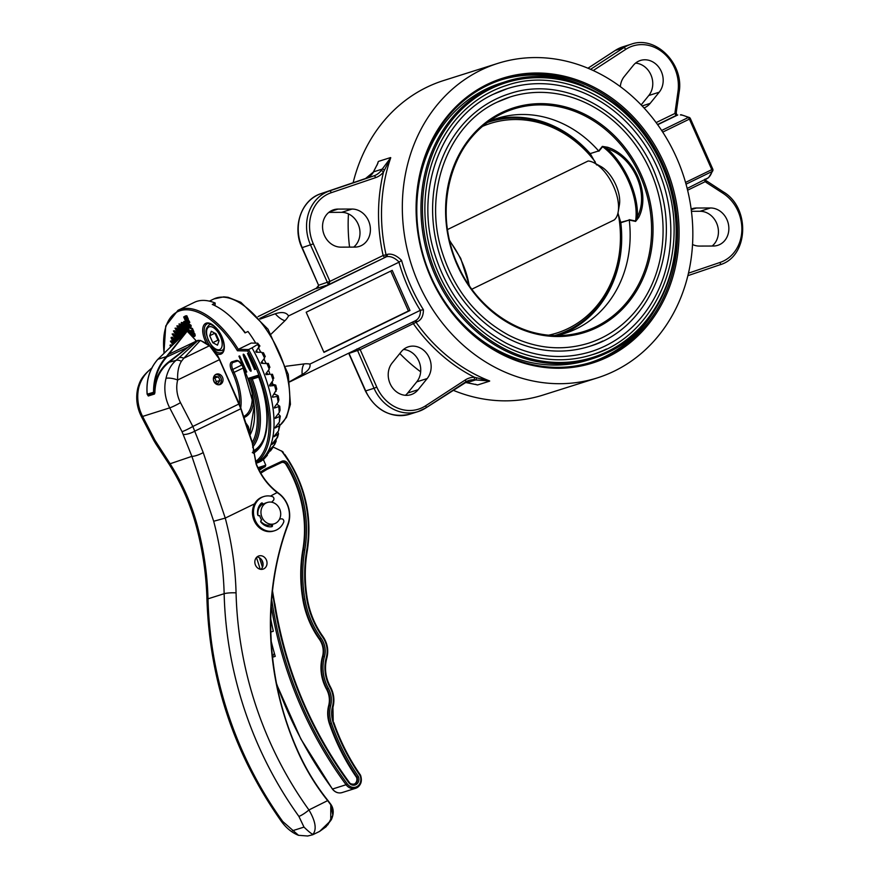 <?xml version="1.0" encoding="UTF-8"?>
<svg xmlns="http://www.w3.org/2000/svg" width="880" height="880" viewBox="0 0 880 880"><rect width="100%" height="100%" fill="white"/><g stroke="black" fill="none" stroke-linecap="round" stroke-linejoin="round"><path stroke-width="1.32" d="M262.625 460.196A94.314 46.563 64.8 0 0 263.406 459.646L267.355 455.279L262.625 460.196L262.053 459.096M267.355 455.279L267.278 454.179M261.14 459.888L261.613 460.845A94.314 46.563 64.8 0 1 257.18 462.924L257.037 462.605M258.214 461.956L257.18 462.924M270.732 618.926A362.857 314.875 -107.6 0 0 273.317 631.257L270.798 632.049M271.183 641.223A362.857 314.875 72.4 0 0 275.242 656.381L272.514 657.239M260.183 569.25A243.551 211.354 72.4 0 0 256.432 557.524M258.049 467.918L263.549 466.18L265.353 466.587A46.178 40.073 72.4 0 0 259.27 470.426M263.406 459.646L265.793 465.212L264.935 465.608L265.353 466.587M273.064 446.985L282.821 451.715L284.416 454.938L281.523 450.901M281.787 462.429A4.4 3.817 -107.6 0 1 285.978 464.431A109.956 95.414 -107.6 0 1 302.819 549.945A134.145 116.413 72.4 0 0 302.874 599.621A83.567 72.512 72.4 0 0 319.33 639.232A18.249 15.84 -107.6 0 1 322.498 656.557A38.929 33.781 72.4 0 0 326.524 689.172A20.009 17.369 -107.6 0 1 328.68 705.606A28.589 24.805 72.4 0 0 329.505 723.998A195.723 169.84 72.4 0 0 356.554 777.414L357.082 777.249A195.723 169.84 -107.6 0 1 330.033 723.833A28.589 24.805 -107.6 0 1 329.208 705.441A20.009 17.369 72.4 0 0 327.041 689.007A38.929 33.781 -107.6 0 1 323.015 656.392A18.249 15.84 72.4 0 0 319.858 639.067A83.567 72.512 -107.6 0 1 303.402 599.456A134.145 116.413 -107.6 0 1 303.336 549.78A109.956 95.414 72.4 0 0 286.495 464.266A4.4 3.817 72.4 0 0 282.04 462.33A4.4 3.817 72.4 0 0 281.688 462.462M356.554 777.414A5.5 4.774 -107.6 0 1 353.991 784.19M260.315 472.362A43.978 38.17 -107.6 0 1 266.904 468.27L281.721 461.318A5.5 4.774 -107.6 0 1 287.804 463.529A111.056 96.371 -107.6 0 1 304.81 549.912A133.045 115.456 72.4 0 0 304.865 599.17A82.467 71.566 72.4 0 0 321.112 638.253A19.349 16.797 -107.6 0 1 324.467 656.623A37.829 32.824 72.4 0 0 328.372 688.325A21.109 18.315 -107.6 0 1 330.66 705.661A27.489 23.859 72.4 0 0 331.452 723.349A194.623 168.894 72.4 0 0 358.435 776.589L357.082 777.249A5.5 4.774 72.4 0 1 354.255 784.124C351.395 784.278 349.69 783.618 349.129 782.133L348.975 782.133M271.667 599.698A244.651 212.3 -107.6 0 1 272.36 603.9A361.757 313.918 72.4 0 0 347.314 783.926A8.8 7.634 72.4 0 0 357.412 786.324A8.8 7.634 72.4 0 0 360.085 775.577L360.382 775.214M258.698 469.271A47.278 41.03 -107.6 0 1 263.549 466.18L264.935 465.608M272.426 656.425A11 9.537 72.4 0 0 274.307 653.081M257.95 467.687L265.793 465.212M256.036 463.1L256.509 462.869A94.567 46.618 -116 0 0 262.383 458.788A94.567 46.618 -116 0 0 252.032 347.864L257.576 344.476L257.675 343.189L251.218 343.057L238.315 349.338L248.589 349.536L247.665 350.966L237.435 350.757L238.315 349.338A76.967 37.939 64 0 0 177.991 310.31L165.737 325.963L163.922 353.287M257.4 352.242A3.817 1.881 64 0 1 256.707 350.383M262.999 363.286A3.817 1.881 64 0 1 261.91 361.603M269.159 367.026L269.236 369.171L265.804 373.846A93.973 46.321 64 0 1 266.09 374.627L268.939 374.341A3.817 1.881 64 0 1 266.629 372.724M272.932 377.663L273.097 380.325L269.566 385.209A93.973 46.321 64 0 1 269.797 385.979L274.604 385.484L275.033 384.868L271.942 384.285A3.817 1.881 64 0 1 270.721 383.614M275.77 385.143L276.782 389.147L272.437 396.429A93.973 46.321 64 0 1 272.602 397.188L277.167 396.418L277.387 395.274L274.164 394.053M278.223 395.857L278.905 399.806L278.157 402.138L274.351 407.319A93.973 46.321 64 0 1 274.45 408.045L279.741 406.23L276.705 404.118M279.741 406.23L280.071 410.08L279.268 412.423L275.286 417.692A93.973 46.321 64 0 1 275.308 418.374L280.313 416.097L278.146 413.908M280.313 416.097L279.389 422.059L275.209 427.361A93.973 46.321 64 0 1 275.165 427.999L279.917 425.326L278.52 423.181M279.917 425.326L278.531 430.892L274.142 436.172A93.973 46.321 64 0 1 274.032 436.744L278.531 433.763L277.629 437.14L272.096 443.971A93.973 46.321 64 0 1 271.92 444.466L276.144 441.309L274.703 444.466L269.104 450.626A93.973 46.321 64 0 1 268.862 451.044L272.756 447.821L265.21 456.027A93.973 46.321 64 0 1 264.913 456.346L268.807 452.529M264.627 356.499L264.561 358.105L261.195 362.538A93.973 46.321 64 0 1 261.536 363.308L267.795 363.649M259.402 346.258L255.827 351.483A93.973 46.321 64 0 1 256.223 352.22L261.756 352.297L263.032 353.188M245.344 332.761A71.467 35.233 -116 0 0 236.027 322.069M590.546 362.494A148.225 128.623 72.4 0 0 654.841 309.892M583.979 85.921A148.225 128.623 72.4 0 0 501.127 79.882M606.991 356.048A148.225 128.623 72.4 0 0 666.6 173.085A148.225 128.623 72.4 0 0 502.348 79.486A148.225 128.623 72.4 0 0 487.135 85.558A148.225 128.623 72.4 0 0 427.526 268.521A148.225 128.623 72.4 0 0 591.778 362.12A148.225 128.623 72.4 0 0 606.991 356.048M409.981 310.497L392.205 270.369L306.185 312.235L323.961 352.363L409.981 310.497L408.419 310.992L390.731 271.084M390.753 157.696L383.526 171.93A2.2 0.935 -142.2 0 0 380.985 170.753L390.753 157.696A164.934 143.121 72.4 0 0 386.067 254.782L387.662 254.276C392.073 253.528 396.704 255.563 401.555 260.403A164.934 143.121 72.4 0 0 423.412 309.727C423.412 315.788 421.443 319.748 417.494 321.607L415.096 320.87C418.66 319.165 420.464 315.623 420.497 310.244L309.903 364.089A23.936 20.768 72.4 0 0 304.095 363.913L286.055 366.256M420.288 310.365A167.134 145.035 -107.6 0 1 398.948 262.207L288.563 315.931C286.363 312.334 281.93 311.619 275.264 313.764L260.227 319.077M271.194 334.026L284.944 320.705A23.936 20.768 72.4 0 0 288.563 315.931M415.096 320.87L289.784 381.865M289.751 381.612L302.181 374.517C308.22 370.975 310.794 367.499 309.903 364.089M398.948 262.207L399.168 262.108C394.823 257.818 390.643 256.003 386.639 256.663L259.688 318.461M317.625 287.595L258.027 316.602L317.636 287.584M387.662 254.276L386.639 256.663L328.427 284.724L310.552 245.036A40.689 35.299 -107.6 0 1 329.505 190.949L373.901 175.868A19.239 16.698 72.4 0 0 380.985 170.753M657.69 124.729L677.534 115.071L675.972 115.566L674.993 113.421A11 9.537 -107.6 0 1 675.114 111.782L677.985 91.608A38.489 33.396 72.4 0 0 662.794 52.415A38.489 33.396 72.4 0 0 625.746 49.357L593.252 70.532M614.273 371.129A164.934 143.121 -107.6 0 1 597.333 377.894A164.934 143.121 -107.6 0 1 411.125 263.813A164.934 143.121 -107.6 0 1 497.827 63.382A164.934 143.121 -107.6 0 1 680.603 167.541A164.934 143.121 -107.6 0 1 614.273 371.129M597.333 377.894L543.147 395.032A164.934 143.121 -107.6 0 1 453.024 390.203M420.662 371.8A164.934 143.121 -107.6 0 1 399.817 353.507M349.558 247.115A164.934 143.121 -107.6 0 1 348.458 213.895M353.133 182.732A164.934 143.121 -107.6 0 1 443.641 80.531L497.827 63.382M358.281 348.535L360.173 349.602L376.794 387.112A38.489 33.396 72.4 0 0 425.656 405.768L465.3 379.94A21.439 18.601 -107.6 0 1 474.54 377.3L489.698 380.985L473.616 379.797A19.239 16.698 72.4 0 0 468.897 380.479A19.239 16.698 72.4 0 0 465.553 382.019M465.278 382.437A2.2 1.045 91.2 0 1 465.113 382.459A2.2 1.045 91.2 0 1 464.959 382.437A19.239 16.698 -107.6 0 1 465.278 382.437L477.708 384.923L489.588 381.161M477.708 384.923L466.862 382.624A2.2 1.111 99 0 1 466.642 382.536M377.96 163.042L372.647 173.393A2.2 0.935 -142.2 0 0 372.416 173.547L372.416 173.547A2.2 0.935 -142.2 0 0 372.328 173.8M390.511 157.586L378.631 161.348M607.959 356.884A149.325 129.58 -107.6 0 1 416.229 201.751A149.325 129.58 -107.6 0 1 618.563 103.268A149.325 129.58 -107.6 0 1 607.959 356.884M680.394 114.917L681.219 114.763A2.2 1.837 -85.8 0 0 680.394 114.917A37.455 18.458 -116 0 1 688.16 117.568A2.2 1.54 -59.9 0 1 689.469 117.546L681.219 114.763M706.222 179.168L708.631 177.562A2.2 1.892 48.8 0 1 708.268 177.804L687.159 188.452M323.862 352.143L408.419 310.992M691.427 211.299L700.073 211.277A19.239 16.698 -107.6 0 1 717.222 224.675A19.239 16.698 -107.6 0 1 712.14 246.026M691.141 209.044A19.239 16.698 -107.6 0 1 692.12 208.692A19.239 16.698 -107.6 0 1 696.498 208.021L710.49 207.977A19.239 16.698 -107.6 0 1 728.464 224.433A19.239 16.698 -107.6 0 1 717.728 245.344A19.239 16.698 -107.6 0 1 713.35 246.026L699.358 246.07A19.239 16.698 -107.6 0 1 692.516 244.519M403.513 349.459A19.239 16.698 -107.6 0 1 419.1 361.713A19.239 16.698 -107.6 0 1 416.746 381.854L407.682 393.03A19.239 16.698 -107.6 0 1 405.427 395.307M418.099 389.73A19.239 16.698 -107.6 0 1 410.96 394.669A19.239 16.698 -107.6 0 1 391.259 385.902A19.239 16.698 -107.6 0 1 392.205 362.901L401.258 351.725A19.239 16.698 -107.6 0 1 408.408 346.797A19.239 16.698 -107.6 0 1 428.109 355.553A19.239 16.698 -107.6 0 1 427.163 378.554L418.099 389.73L407.682 393.03M328.845 212.388L341.627 212.344A19.239 16.698 -107.6 0 1 358.776 225.753A19.239 16.698 -107.6 0 1 353.694 247.104M338.052 209.088L352.044 209.055A19.239 16.698 -107.6 0 1 370.018 225.511A19.239 16.698 -107.6 0 1 359.282 246.422A19.239 16.698 -107.6 0 1 354.904 247.104L340.912 247.148A19.239 16.698 -107.6 0 1 322.938 230.681A19.239 16.698 -107.6 0 1 333.674 209.77A19.239 16.698 -107.6 0 1 338.052 209.088L329.703 211.739M635.547 63.118A19.239 16.698 -107.6 0 1 651.134 75.372A19.239 16.698 -107.6 0 1 648.78 95.513L641.168 104.907M620.323 86.625A19.239 16.698 -107.6 0 1 624.239 76.56L633.303 65.384A19.239 16.698 -107.6 0 1 640.442 60.456A19.239 16.698 -107.6 0 1 660.143 69.212A19.239 16.698 -107.6 0 1 659.197 92.213L650.144 103.389A19.239 16.698 -107.6 0 1 644.039 107.954M275.264 313.764A24.387 12.023 -116 0 0 284.944 320.705M304.095 363.913A24.387 12.023 -116 0 0 302.181 374.517M315.931 288.684L316.228 288.541C317.68 287.804 318.45 286.704 318.549 285.23L301.928 247.72L313.324 243.87L329.945 281.38L328.427 284.724L315.931 288.684L318.846 285.175L329.945 281.38L383.141 255.475A167.134 145.035 -107.6 0 1 383.526 171.93A21.439 18.601 -107.6 0 1 375.639 177.628L331.243 192.709A38.489 33.396 72.4 0 0 313.324 243.87M386.067 254.782L383.141 255.475A2.2 1.089 -116 0 0 385.077 257.158A2.2 1.903 -107.6 0 0 386.067 254.782M401.555 260.403L399.168 262.108M423.412 309.727L420.497 310.244M348.887 353.1L365.695 390.918L374.033 388.278L356.884 348.942M417.494 321.607L360.173 349.602L348.788 353.452L365.409 390.962C375.749 410.652 390.544 418.396 409.794 414.205L418.132 411.576A40.689 35.299 -107.6 0 1 374.033 388.278L376.794 387.112M688.446 273.185L720.159 262.405A38.489 33.396 72.4 0 0 741.829 230.769A38.489 33.396 72.4 0 0 723.052 193.325L706.497 182.611A11 9.537 -107.6 0 1 705.232 181.643L704.429 179.773M687.599 190.223L705.232 181.643A2.2 0.627 -48.7 0 0 705.639 180.323L704.902 179.168M675.895 113.938L674.993 113.421L656.139 122.595M476.52 377.839A2.2 0.902 97.4 0 1 475.53 379.94L467.115 382.602A2.2 1.111 99 0 1 466.862 382.624L464.915 382.459M413.116 321.838A2.2 1.089 -116 0 0 413.38 323.697A167.134 145.035 -107.6 0 0 474.54 377.3A2.2 1.045 91.2 0 1 473.616 379.797M488.609 121.572A112.706 97.801 -107.6 0 1 496.914 118.459A112.706 97.801 -107.6 0 1 598.631 150.931L590.183 153.615A112.706 97.801 72.4 0 0 492.712 119.9M617.947 213.114L620.73 222.343L629.266 220.044A112.706 97.801 -107.6 0 1 564.905 333.366A112.706 97.801 -107.6 0 1 556.325 335.599M560.648 334.598A112.706 97.801 72.4 0 0 620.807 222.717L620.73 222.343M596.607 164.956L590.414 153.923M471.845 289.201L614.251 219.934A32.989 16.258 -116 0 0 618.189 211.882L619.41 204.765A25.861 12.749 -116 0 0 600.754 166.441L594.396 162.998A32.989 16.258 -116 0 0 588.137 160.996L447.524 229.548M629.2 219.67L635.569 221.012A52.25 25.762 -116 0 0 602.635 146.696L598.873 151.239M602.877 340.989A132.495 114.983 -107.6 0 1 589.27 346.423A132.495 114.983 -107.6 0 1 442.442 262.746A132.495 114.983 -107.6 0 1 495.726 99.198A132.495 114.983 -107.6 0 1 509.333 93.764C566.027 74.096 635.8 115.005 657.437 180.301C683.298 247.61 650.705 328.922 589.27 346.423M507.672 88.528L493.559 94.16C442.046 117.788 415.118 188.023 433.752 250.822C446.314 292.875 470.47 323.653 506.22 343.178C534.413 357.39 562.65 360.217 590.931 351.659A137.995 119.746 72.4 0 0 663.476 183.975A137.995 119.746 72.4 0 0 507.672 88.528A137.995 119.746 72.4 0 0 493.504 94.182M606.43 349.019A141.295 122.606 -107.6 0 1 591.921 354.805A141.295 122.606 -107.6 0 1 435.358 265.584A141.295 122.606 -107.6 0 1 492.173 91.168A141.295 122.606 -107.6 0 1 506.682 85.382C567.116 64.405 641.52 108.031 664.609 177.661C692.186 249.458 657.415 336.149 591.921 354.805M590.183 153.615L598.642 150.942L602.36 146.388L607.64 147.268C634.315 155.914 651.079 193.358 638.726 217.426L635.613 221.419L629.266 220.055L620.807 222.717M510.334 96.91L497.123 102.179C448.899 124.3 423.687 190.058 441.133 248.853C452.903 288.233 475.519 317.053 508.992 335.335C535.381 348.634 561.803 351.285 588.28 343.277A129.195 112.112 72.4 0 0 656.194 186.274A129.195 112.112 72.4 0 0 510.334 96.91A129.195 112.112 72.4 0 0 497.068 102.201M588.401 359.964A145.145 125.95 -107.6 0 1 424.534 259.567A145.145 125.95 -107.6 0 1 500.83 83.193L504.999 81.873A145.145 125.95 -107.6 0 0 428.703 258.247A145.145 125.95 -107.6 0 0 592.57 358.644L588.401 359.964M638.726 217.426A1.1 0.561 22.3 0 0 637.373 216.799C649.737 193.435 633.325 156.805 607.178 148.676L602.635 146.696A1.1 0.935 -139.4 0 0 602.36 146.388M607.64 147.268L607.178 148.676A53.317 26.279 64 0 1 637.373 216.799L635.569 221.012A1.1 0.902 101.1 0 1 635.613 221.419M618.189 211.882A32.989 16.258 -116 0 0 594.396 162.998M619.872 219.626A111.716 96.943 -107.6 0 1 554.609 335.566M618.189 213.653A109.945 95.403 -107.6 0 1 548.548 335.192M487.223 122.584A111.716 96.943 -107.6 0 1 591.877 156.453M482.482 126.379A109.945 95.403 -107.6 0 1 595.243 161.887M243.991 354.475L244.035 354.629A32.989 16.258 -116 0 0 250.976 370.304L251.163 370.557M251.119 370.403A32.989 16.258 -116 0 0 244.178 354.728L243.309 354.167L243.177 355.047A32.989 16.258 -116 0 0 250.118 370.722L250.987 371.294L251.119 370.403M254.617 369.512L255.398 369.27L248.281 353.221L247.5 353.463L254.617 369.512L255.343 369.16M246.796 371.987L239.679 355.938L238.898 356.18L246.015 372.24L246.796 371.987M246.752 371.877L246.015 372.24M215.017 305.701L215.182 303.028L212.267 304.447A76.967 37.939 -116 0 1 245.036 332.904L247.962 331.485A76.967 37.939 64 0 1 254.661 341.374A76.967 37.939 64 0 1 255.739 343.145M272.756 447.821L273.086 446.435M276.144 441.309L276.034 439.516M278.531 433.763L277.838 431.739M278.157 402.138A92.191 45.452 -116 0 0 277.167 396.418L277.387 395.274M276.089 391.369A92.191 45.452 -116 0 0 274.604 385.484L275.033 384.868M273.097 380.325A92.191 45.452 -116 0 0 271.139 374.352L271.821 374.264M259.941 346.038L257.675 343.189M186.318 331.771L181.269 322.487L185.713 332.354M187.198 331.177L168.806 354.277L194.997 341.748L168.41 362.835C159.764 370.051 155.265 379.951 154.891 392.524L154.473 394.031L154.286 392.535C154.649 379.808 159.203 369.798 167.937 362.505L196.218 340.802L187.077 331.078L182.853 322.619L181.269 322.487M182.798 335.148L176.869 325.886L182.314 335.621M183.557 334.422L178.376 325.897L176.869 325.886M179.377 338.437L173.459 330.924L178.761 339.042M180.059 337.788L174.889 330.814L173.459 330.924M175.637 342.034L171.138 337.436L171.369 338.712L174.977 342.661M176.297 341.396L172.491 337.227L171.138 337.436M171.336 346.17L169.994 345.235L170.621 346.852M171.974 345.554L170.698 345.202M184.195 317.856L184.756 319.121L185.713 318.813L184.569 317.075L185.306 316.844L185.801 318.78L186.593 318.538L185.207 315.964L185.955 316.184L187.429 319.671L185.339 319.627L185.196 320.375L183.678 316.943L185.647 318.692M184.756 319.121L185.614 318.703M184.008 317.372L185.306 316.844M185.361 316.965L186.01 316.657M185.196 317.119L186.043 316.712L186.78 318.329M185.339 317.746L186.197 317.328M185.801 318.78L186.659 318.362M185.207 315.964L186.813 315.766L188.353 319.231L187.495 319.649M185.955 316.184L186.813 315.766M185.955 319.385L185.262 320.353M185.196 320.199L186.054 319.781M183.678 316.943L185.02 316.294L185.053 317.438M184.162 316.712L185.02 316.294M184.217 316.844L185.075 316.426M185.548 321.244L186.296 320.87L186.813 322.938L187.088 320.265L188.969 322.894L188.166 323.147L187.517 320.837L187.242 323.51L185.548 321.244M188.188 320.859L188.144 323.07L187.242 323.51M187.946 319.847L187.044 320.287L187.946 319.847L189.178 321.002L189.827 322.476L188.969 322.894M185.493 321.123L186.868 320.54M186.296 320.87L186.846 320.595M187.209 320.573L187 321.915M186.142 322.333L186.934 321.948M188.32 321.42L189.178 321.002M188.463 321.783L189.321 321.365M188.705 322.619L189.563 322.201M188.914 322.773L189.772 322.344M187.308 323.477L188.1 323.092M189.332 324.313L188.848 326.095L190.531 327.14M188.474 324.731L187.99 326.513L189.673 327.569L190.344 326.832L188.474 324.731L187.781 325.446L188.65 325.028M190.344 326.832L189.981 327.415M188.639 327.382L189.497 326.964M187.99 326.513L188.848 326.095M188.771 323.675L191.114 325.369L190.993 327.833L190.135 328.251L187.869 326.48L188.1 324.005L188.958 323.587M188.848 323.631L187.99 324.049L190.245 325.787L191.114 325.369M190.245 325.787L190.014 328.295M190.223 328.196L190.872 327.877M191.961 329.978L193.039 332.167L190.894 332.145L190.751 332.893L189.882 330.924L190.619 331.529L192.126 331.056L191.961 329.978M190.784 328.614L192.401 328.372L193.897 331.749L193.039 332.167M191.543 328.79L192.401 328.372M191.51 331.903L190.806 332.871M190.74 332.706L191.598 332.288M189.882 330.924L192.313 330.847M189.937 330.902L190.806 330.484M190.619 331.529L191.477 331.111M193.699 335.907L193.754 334.103L192.665 332.706L194.018 334.301L193.809 336.754L190.982 333.509L191.73 333.135L191.708 334.884L193.589 335.973M192.665 332.706L193.523 332.288L194.887 333.883L195.195 335.665L193.809 336.754M191.73 333.135L192.588 332.717L192.566 334.466L194.326 335.599M191.785 333.267L192.643 332.838M191.708 334.884L192.566 334.466M194.018 334.301L194.887 333.883M195.195 335.665L194.667 336.336L195.195 335.665M193.996 336.655L194.667 336.336M189.871 334.037L184.558 322.047L183.81 321.431L183.777 322.289L188.188 332.233M191.862 336.149L185.416 321.629L183.81 321.431M184.58 333.432L178.948 323.972L183.975 334.026M185.295 332.75L180.499 324.038L178.948 323.972M181.137 336.743L175.032 328.207L180.521 337.337M181.83 336.083L176.506 328.152L175.032 328.207M177.551 340.186L172.15 334.004L176.913 340.802M178.222 339.548L173.547 333.839L172.15 334.004M173.58 344.014L170.423 341.187L172.898 344.663M174.229 343.387L171.721 340.934L171.127 341.22M258.841 376.035L258.126 375.265A82.533 40.678 64 0 1 253.374 453.255M252.34 442.42A76.296 37.609 -116 0 0 248.732 378.235L252.274 379.115A78.496 38.698 64 0 1 252.626 447.216M250.393 378.719L258.324 376.2L250.393 378.719M258.566 348.073A76.967 37.939 64 0 1 260.799 352.286M263.978 358.875A76.967 37.939 64 0 1 265.87 363.242M268.543 370.117A76.967 37.939 64 0 1 269.984 374.308M272.151 381.634A76.967 37.939 64 0 1 272.866 384.461M274.67 393.338A76.967 37.939 64 0 1 274.824 394.306M177.991 310.31L194.337 302.357A76.967 37.939 64 0 1 215.182 303.028M255.948 462.869A94.567 46.618 64 0 0 248.589 349.536L252.032 347.864M215.765 374.462A5.5 4.774 -107.6 0 1 221.144 378.433A5.5 4.774 -107.6 0 1 219.032 384.78M220.429 384.373A5.5 4.774 -107.6 0 1 219.868 384.604A5.5 4.774 -107.6 0 1 213.664 380.798A5.5 4.774 -107.6 0 1 216.546 374.121A5.5 4.774 -107.6 0 1 222.64 377.586A5.5 4.774 -107.6 0 1 220.429 384.373M298.892 816.387A8.8 1.551 -35.7 0 0 308.935 809.952C315.513 821.172 316.866 829.301 312.994 834.317C311.652 834.02 308.66 831.622 303.996 827.101L298.892 816.387A350.768 304.381 -107.6 0 1 224.147 593.714A274.89 238.546 72.4 0 0 213.686 521.257L191.884 456.357L182.039 431.684L169.708 407.869A37.829 32.824 -107.6 0 1 166.012 378.367A8.8 2.519 14 0 1 177.661 380.006C177.309 372.196 178.552 365.981 181.379 361.339L183.843 358.226L209.319 345.818A45.078 22.22 -116 0 0 200.277 340.505L183.843 358.226A8.8 5.654 -131.2 0 0 178.915 357.841L198.198 340.307M260.92 569.36A6.93 6.006 72.4 0 0 262.702 561.979A6.93 6.006 72.4 0 0 256.993 556.963M298.529 835.318C292.05 832.777 286.363 828.168 281.468 821.513A8.8 1.551 -35.7 0 0 282.744 821.502L298.529 835.318L307.692 836L312.708 834.768L319.638 831.391L330.737 820.633L330.792 804.837L327.778 800.778A202.873 176.044 -107.6 0 1 297.198 750.233A275.44 239.019 -107.6 0 1 287.914 524.117A24.189 20.988 72.4 0 0 278.696 493.658A67.188 58.3 -107.6 0 1 277.409 492.701C267.916 485.386 260.821 475.882 256.157 464.2L252.23 442.893L256.311 464.024C260.942 475.629 267.971 485.078 277.398 492.349L277.486 492.349C268.026 485.045 260.997 475.607 256.388 464.035L256.311 464.024M262.152 504.471A11.22 9.735 72.4 0 0 258.038 515.449M260.689 521.246A11.22 9.735 72.4 0 0 271.095 524.81A11.22 9.735 72.4 0 0 271.172 524.777L272.217 524.436A11.22 9.735 72.4 0 0 272.657 524.315L274.219 523.82A11.22 9.735 72.4 0 0 280.115 510.191A11.22 9.735 72.4 0 0 267.454 502.436A11.22 9.735 72.4 0 0 266.299 502.887A11.22 9.735 72.4 0 0 261.789 516.736A11.22 9.735 72.4 0 0 274.219 523.82M263.736 568.865A6.93 6.006 -107.6 0 1 263.021 569.14A6.93 6.006 -107.6 0 1 255.2 564.355A6.93 6.006 -107.6 0 1 258.841 555.94A6.93 6.006 -107.6 0 1 266.519 560.307A6.93 6.006 -107.6 0 1 263.736 568.865M182.039 431.684A8.8 0.858 -27.4 0 0 192.83 426.459L203.225 452.562L225.258 518.089L254.595 503.811M297.385 750.134A202.323 175.571 72.4 0 0 327.866 800.514L330.825 804.474L332.816 815.177L327.833 824.846M148.302 395.989L147.664 394.944L148.302 395.989L154.473 394.031L153.549 392.15C153.494 378.015 157.773 366.157 166.386 356.598L187.077 331.078L157.85 359.304C149.633 368.742 146.08 380.358 147.191 394.152L147.807 395.186M152.031 368.016C145.574 372.812 141.207 379.126 138.919 386.936A37.829 32.824 72.4 0 0 142.615 416.438L154.957 440.253L169.851 463.331C182.303 482.911 191.532 503.921 197.538 526.372A274.89 238.546 -107.6 0 1 207.999 598.829A350.768 304.381 72.4 0 0 282.744 821.502M166.012 378.367C167.717 370.744 171.006 364.782 175.879 360.47L167.937 362.505M188.749 346.819L166.892 356.895C158.356 366.366 154.11 378.114 154.154 392.117L147.136 394.207C146.003 380.413 149.556 368.797 157.806 359.326L166.386 356.598M183.282 434.467A8.8 2.607 -20.5 0 0 194.788 431.145L240.834 408.738A21.989 10.846 -116 0 0 239.041 403.964L219.417 359.678L177.661 380.006A29.029 25.19 72.4 0 0 180.488 402.655L192.83 426.459L239.294 403.821L219.604 359.579M252.23 442.893L252.23 442.893A396.946 195.668 64 0 1 240.834 408.738L219.659 359.535L209.737 346.038A21.439 10.571 64 0 1 219.593 359.557L219.417 359.678A21.989 10.846 -116 0 0 209.319 345.818L200.574 340.483L197.868 340.395L194.997 341.748M181.379 361.339A8.8 5.39 -130.6 0 0 175.879 360.47L178.915 357.841M281.468 821.513C234.553 755.062 209.715 681.054 206.954 599.511C206.316 575.014 202.818 550.77 196.438 526.779C190.476 504.493 181.346 483.615 169.037 464.123L155.859 443.938A8.8 0.946 -34 0 1 156.541 442.926M155.859 443.938L153.758 440.396A8.8 0.858 -27.4 0 0 154.957 440.253M151.789 368.082A8.8 2.783 -126.6 0 0 151.591 368.192C140.756 377.388 139.876 381.689 137.863 387.772L137.863 387.772A8.8 2.519 14 0 1 138.919 386.936M168.454 354.244L166.936 356.829M195.965 340.967L200.783 340.692M196.9 341.176L195.525 340.967M147.653 395.021L154.858 392.953M147.202 394.24L148.016 395.417M157.784 359.381L186.703 331.408M154.154 392.117L154.891 392.524M218.746 384.791A5.379 4.664 72.4 0 0 218.801 384.769A5.379 4.664 72.4 0 0 221.067 378.422A5.379 4.664 72.4 0 0 215.523 374.605M213.4 379.555L214.72 382.778L218.064 383.383L219.967 380.468L218.526 376.948L215.182 376.343L213.367 379.126M218.526 376.948L214.126 377.96M214.874 378.103L216.326 381.623L219.967 380.468M216.326 381.623L215.479 382.921M209.715 335.742L212.795 342.683L217.459 345.169L219.043 340.714L215.963 333.762L211.299 331.276L209.715 335.742L214.874 333.223L216.414 336.699A6.6 3.256 64 0 1 215.49 333.509M219.032 340.747L217.954 340.175L216.414 336.699A6.6 3.256 -116 0 0 218.9 340.373M217.954 340.175L212.795 342.683M262.779 503.492L261.734 503.822L262.24 504.614L263.285 504.284L262.779 503.492A1.144 0.99 72.4 0 0 261.294 503.206A13.365 11.594 72.4 0 0 257.664 514.723A1.144 0.99 72.4 0 0 258.918 515.735L259.721 515.57A11.22 9.735 72.4 0 0 261.69 520.003L261.052 520.542A1.144 0.99 72.4 0 0 260.986 522.203A13.365 11.594 72.4 0 0 271.711 526.724A1.144 0.99 72.4 0 0 272.47 525.36L272.217 524.436M261.734 503.822A1.144 0.99 72.4 0 0 261.151 503.349M271.183 526.779A1.144 0.99 72.4 0 0 271.425 525.69L271.172 524.766M279.587 519.046L281.49 518.859A2.277 1.98 -107.6 0 1 283.668 522.192A17.919 15.554 -107.6 0 1 274.681 530.706A17.919 15.554 -107.6 0 1 254.441 518.309A17.919 15.554 -107.6 0 1 263.868 496.529A17.919 15.554 -107.6 0 1 272.305 496.562A2.277 1.98 -107.6 0 1 273.339 500.456L271.645 502.183M274.681 530.706L273.636 531.036A17.919 15.554 -107.6 0 1 253.407 518.639A17.919 15.554 -107.6 0 1 262.823 496.859L263.868 496.529M267.454 502.436L265.892 502.931A11.22 9.735 72.4 0 0 264.737 503.382A11.22 9.735 72.4 0 0 263.285 504.284M276.54 683.551A362.857 314.875 72.4 0 0 332.519 789.03L346.071 784.74A362.857 314.875 -107.6 0 1 271.216 606.177M262.46 567.292A243.551 211.354 72.4 0 0 259.391 557.744M261.701 559.911A244.651 212.3 -107.6 0 1 263.076 564.19M360.085 775.577A192.423 166.98 -107.6 0 1 333.245 722.7A25.289 21.945 -107.6 0 1 332.519 706.431A23.309 20.229 72.4 0 0 330 687.291A35.629 30.91 -107.6 0 1 326.315 657.437A21.549 18.7 72.4 0 0 322.575 636.977A80.267 69.652 -107.6 0 1 306.768 598.939A130.845 113.542 -107.6 0 1 306.713 550.484A113.256 98.285 72.4 0 0 284.416 454.938M358.435 776.589A6.6 5.72 -107.6 0 1 356.246 784.476A6.6 5.72 -107.6 0 1 348.766 782.617A359.557 312.015 -107.6 0 1 274.274 603.691A246.851 214.214 72.4 0 0 272.316 592.735M360.437 775.335A9.9 8.591 -107.6 0 1 355.586 788.315A9.9 8.591 -107.6 0 1 346.071 784.74L347.314 783.926M332.409 788.876L332.519 789.03A9.9 8.591 72.4 0 0 342.034 792.594L355.586 788.315C360.866 785.818 362.516 781.451 360.536 775.203C349.283 758.978 340.351 741.411 333.762 722.502L333.619 722.546M266.827 469.447L281.666 462.484L266.882 469.414L266.904 468.27M285.978 464.431L287.804 463.529M302.819 549.945L304.81 549.912M302.874 599.621L304.865 599.17M319.33 639.232L321.112 638.253M322.498 656.557L324.467 656.623M326.524 689.172L328.372 688.325M328.68 705.606L330.66 705.661M329.505 723.998L331.452 723.349M349.085 782.287A5.5 4.774 72.4 0 0 354.255 784.124M282.04 462.33L281.721 461.318M348.766 782.617L349.129 782.133C310.321 728.981 285.549 669.493 274.835 603.691L274.274 603.691M274.703 603.757L272.503 590.898M272.36 603.9L271.348 604.065M333.245 722.7L332.926 706.981M332.519 706.431L333.058 706.882C334.741 700.029 333.861 693.374 330.44 686.928L330.286 686.939M284.625 454.465L284.79 454.465C305.063 483.934 312.565 516.065 307.274 550.836L306.713 550.484M330 687.291L330.44 686.928C325.446 677.49 324.247 667.81 326.854 657.899L326.722 658.009M307.142 550.935L307.274 550.836C304.579 566.61 304.601 582.637 307.34 598.917L306.768 598.939M326.315 657.437L326.854 657.899C328.779 650.309 327.47 643.17 322.949 636.504L322.795 636.504M307.197 598.983L307.34 598.917C309.727 612.711 314.93 625.24 322.949 636.504L322.575 636.977M268.114 453.398A92.191 45.452 -116 0 0 268.334 453.2L262.383 458.788M270.314 451.055A92.191 45.452 -116 0 0 272.371 448.25M273.955 445.511A92.191 45.452 -116 0 0 275.55 442.035M276.716 438.746A92.191 45.452 -116 0 0 277.805 434.676M278.531 430.892A92.191 45.452 -116 0 0 279.114 426.283M279.389 422.059A92.191 45.452 -116 0 0 279.444 416.999M279.268 412.423A92.191 45.452 -116 0 0 278.795 406.989M269.236 369.171A92.191 45.452 -116 0 0 266.827 363.231M264.561 358.105A92.191 45.452 -116 0 0 261.756 352.297M259.16 347.325A92.191 45.452 -116 0 0 257.576 344.476M676.434 115.412A2.2 1.903 72.4 0 0 675.972 115.566L657.547 124.531M414.414 321.2A2.2 1.903 72.4 0 1 415.899 322.102A164.934 143.121 72.4 0 0 489.698 380.985M477.191 384.945A164.934 143.121 -107.6 0 1 475.475 384.274M377.091 165.11A164.934 143.121 -107.6 0 1 378.246 161.656M279.917 425.271A71.467 35.233 -116 0 0 275.066 344.124A71.467 35.233 -116 0 0 213.95 298.925L209.407 301.136M661.65 130.471L688.16 117.568A2.2 1.089 -116 0 1 689.403 119.119L662.717 132.11M685.542 182.424L711.799 169.642L689.403 119.119L690.371 118.558L712.767 169.081L711.799 169.642A2.2 1.089 -116 0 1 712.063 171.501L686.026 184.173M708.268 177.804A37.455 18.458 -116 0 0 712.063 171.501A2.2 1.694 17 0 0 712.855 170.621A2.2 2.2 0 0 0 712.767 169.081M720.159 262.405A2.2 1.089 71.2 0 1 719.829 264.825L687.852 275.682L719.829 264.825A2.2 1.089 71.2 0 1 719.818 264.825C748.66 256.795 750.684 207.658 723.206 191.807L705.639 180.323M691.218 209.693L696.498 208.021M700.073 211.277L710.49 207.977M465.3 379.94A2.2 1.067 56.9 0 1 465.454 382.107A2.2 1.067 56.9 0 1 465.322 382.173L425.92 407.847M365.409 390.962L365.695 390.918A40.689 35.299 72.4 0 0 409.794 414.205M425.678 408.001A40.689 35.299 -107.6 0 1 418.132 411.576L425.81 407.935A2.2 1.067 56.9 0 1 425.678 408.001M416.746 381.854L427.163 378.554M377.993 162.976L373.428 172.029A2.2 0.979 -150 0 1 373.703 171.809L382.118 169.147A2.2 0.759 -147.7 0 1 384.417 170.005M372.647 173.393A19.239 16.698 -107.6 0 1 365.574 178.508L321.167 193.589A40.689 35.299 72.4 0 0 302.225 247.676L318.549 285.23M373.373 172.359A2.2 0.979 -150 0 1 373.428 172.029L365.563 178.508A2.2 1.089 -108.8 0 0 365.563 178.508L321.156 193.589A2.2 1.089 -108.8 0 0 321.145 193.6A2.2 1.089 -108.8 0 0 321.156 193.589L329.505 190.949A2.2 1.089 -108.8 0 1 331.243 192.709M365.552 178.519A2.2 1.089 -108.8 0 1 365.563 178.508L373.901 175.868A2.2 1.089 -108.8 0 1 375.639 177.628M341.627 212.344L352.044 209.055M590.568 69.322L623.634 47.784A40.689 35.299 -107.6 0 1 631.18 44.209L622.853 46.838A40.689 35.299 72.4 0 0 615.307 50.424L623.634 47.784A2.2 1.067 56.9 0 1 625.746 49.357M615.065 50.578A2.2 1.067 56.9 0 1 615.175 50.479A2.2 1.067 56.9 0 1 615.307 50.424L587.983 68.222M648.78 95.513L659.197 92.213M642.136 105.93L650.144 103.389M723.052 193.325A2.2 0.748 -57.1 0 0 723.206 191.807M706.497 182.611A2.2 0.748 -57.1 0 0 706.651 181.093M678.854 92.455L677.985 91.608M675.983 112.629L675.114 111.782M676.203 115.478L677.765 114.983M425.656 405.768A2.2 1.067 56.9 0 1 425.81 407.935L468.897 380.479M607.541 351.527A144.045 124.993 72.4 0 0 617.771 106.876A144.045 124.993 72.4 0 0 422.587 201.883A144.045 124.993 72.4 0 0 607.541 351.527M501.655 113.773A116.688 101.255 72.4 0 0 496.518 116.49A116.688 101.255 72.4 0 0 452.298 250.778A116.688 101.255 72.4 0 0 565.719 335.203A116.688 101.255 72.4 0 0 596.013 326.7A116.688 101.255 72.4 0 0 640.123 175.813A116.688 101.255 72.4 0 0 501.655 113.773M596.926 327.558A117.777 102.201 -107.6 0 1 445.698 205.205A117.777 102.201 -107.6 0 1 605.286 127.523A117.777 102.201 -107.6 0 1 596.926 327.558M607.464 352.693A145.145 125.95 -107.6 0 1 592.57 358.644L607.508 352.671C668.569 325.094 695.046 236.335 663.179 166.584C636.196 100.496 563.838 61.655 504.999 81.873M469.106 285.307A53.317 26.279 -116 0 0 449.724 241.098M244.035 354.629L243.177 355.047M250.976 370.304L250.118 370.722M215.567 327.36A1.1 0.616 -48.4 0 1 215.039 326.876A16.489 8.129 64 0 1 224.312 346.038A16.489 8.129 64 0 1 216.513 353.683M206.668 343.64A16.489 8.129 64 0 1 203.357 326.172A16.489 8.129 64 0 1 213.62 325.644A71.467 35.233 64 0 1 215.039 326.876M213.62 325.644A1.1 0.638 130.3 0 0 214.203 326.139M213.763 349.91A39.589 19.514 64 0 1 214.016 350.13A15.389 7.59 -116 0 0 221.661 352.539C226.71 351.494 223.388 333.762 215.171 327.283L213.763 326.062C209.099 323.411 206.877 322.696 207.097 323.917A15.389 7.59 -116 0 0 210.265 346.324M215.468 349.426L214.016 350.13A1.1 0.616 131.6 0 0 213.972 350.152M214.577 348.788L213.334 349.404M181.995 323.037L182.853 322.619M177.518 326.315L178.376 325.897M182.6 334.653L183.458 334.235M174.031 331.232L174.889 330.814M171.633 337.645L172.491 337.227M170.401 345.356L171.259 344.938M184.558 322.047L185.416 321.629M179.641 324.456L180.499 324.038M175.648 328.57L176.506 328.152M172.689 334.268L173.547 333.839M170.863 341.352L171.721 340.934M253.572 401.786A48.378 23.848 64 0 1 243.892 417.593M243.573 416.581A47.278 23.309 -116 0 0 252.252 394.394M248.732 378.235L258.126 375.265M252.516 444.961A77.396 38.159 -116 0 0 250.514 378.686M258.654 377.102L252.274 379.115M253.022 451.044A80.333 39.6 -116 0 0 264.154 437.822M244.134 369.325L244.156 369.391A70.378 34.694 64 0 1 249.821 435.303M239.525 404.36A46.178 22.77 -116 0 0 232.694 373.021L231.363 370.007A7.7 3.795 64 0 1 231.902 361.834L236.071 360.514A7.7 3.795 64 0 1 242.825 366.377L244.156 369.391M236.071 360.514A1.1 0.957 72.4 0 0 237.369 361.097M231.902 361.834A1.1 0.957 72.4 0 0 233.2 362.417L237.138 361.174M231.363 370.007L232.749 369.424L234.08 372.438A47.278 23.309 64 0 1 240.768 407.66M233.057 362.472A6.6 3.256 -116 0 0 232.98 362.505A6.6 3.256 -116 0 0 232.749 369.424L241.934 364.947M232.694 373.021L243.353 367.917M237.435 350.757A75.867 37.4 -116 0 0 185.636 309.793A75.867 37.4 -116 0 0 164.098 353.122M255.519 461.648A93.467 46.068 -116 0 0 247.665 350.966M271.942 384.285L270.171 384.384M268.939 374.341L266.035 374.484M278.784 493.372A24.739 21.472 -107.6 0 1 288.156 524.304M277.508 492.426A66.638 57.827 72.4 0 0 278.674 493.295L277.486 492.349L270.424 496.111M213.686 521.257L225.258 518.089A283.69 246.18 -107.6 0 1 236.06 592.867A341.968 296.747 72.4 0 0 308.935 809.952L327.866 800.514M303.996 827.101L292.49 830.742M180.488 402.655A8.8 0.858 -27.4 0 1 169.708 407.869L142.615 416.438A8.8 0.858 -27.4 0 1 141.416 416.592L153.758 440.396M203.225 452.562A8.8 2.167 -22.4 0 1 191.884 456.357L169.037 464.123M239.228 403.876A21.439 10.571 64 0 1 240.955 408.485L252.483 442.816L256.157 464.2M240.999 408.628A397.496 195.943 -116 0 0 252.406 442.805M236.06 592.867A8.8 1.386 -1.4 0 0 224.147 593.714L207.999 598.829A8.8 1.386 -1.4 0 0 206.954 599.511M288.101 524.436A274.89 238.546 72.4 0 0 297.363 750.112L297.44 750.09C265.463 678.381 261.998 593.758 288.167 524.392L288.101 524.436M249.26 433.686A8.8 4.334 -116 0 0 245.839 423.555M196.438 526.779L197.538 526.372M297.198 750.233L297.44 750.09C305.514 768.394 315.689 785.191 327.943 800.514L330.935 804.507C333.795 808.764 333.949 813.769 331.419 819.522L326.007 826.826L319.638 831.391M287.914 524.117L288.167 524.392C291.753 512.017 288.607 501.655 278.751 493.295L278.696 493.658M210.716 324.104L209.495 324.698A14.289 7.051 64 0 1 211.211 324.335M224.015 348.117A14.289 7.051 64 0 1 222.013 350.405C213.477 351.824 212.058 345.95 208.208 340.142C206.712 333.971 203.434 330.22 209.495 324.698M208.439 340.098A12.54 6.182 -116 0 0 221.738 347.193A12.54 6.182 -116 0 0 212.96 327.382A12.54 6.182 -116 0 0 208.439 340.098M272.47 525.36L271.425 525.69M276.727 684.508L300.872 739.002L332.365 789.03C335.049 792.363 338.272 793.562 342.034 792.594M266.86 469.436L260.766 473.165M279.917 425.348L286.495 417.351L290.422 404.349L288.277 374.374L268.037 329.219L240.834 302.302L228.041 297.297L223.74 296.857L213.95 298.925M708.631 177.562L712.855 170.621M676.775 115.467L676.247 112.42L679.118 92.257C684.332 64.064 655.787 35.101 631.18 44.209M690.371 118.558A2.2 2.2 0 0 0 689.469 117.546M622.853 46.838L615.175 50.479L587.961 68.211M321.156 193.589C301.444 199.595 291.973 226.765 301.928 247.72M469.469 285.857L460.735 258.423L449.559 240.372M496.518 116.49C450.571 141.053 432.278 210.474 457.655 264.671C477.07 310.046 523.039 339.988 565.719 335.203M273.768 378.268L272.448 374.264M269.918 367.345L268.312 363.374M265.276 356.543L263.417 352.671M169.994 345.235L170.852 344.817M194.766 336.292L193.908 336.71M170.423 341.187L171.281 340.769M258.17 375.804C272.019 411.191 268.873 445.588 252.296 452.628M232.98 362.505L237.259 361.141C238.293 360.569 240.108 362.329 242.682 366.41L254.133 406.78L249.579 434.588M141.416 416.592C136.741 407.286 135.564 397.683 137.863 387.772M249.447 434.225L249.733 432.157L248.303 426.492L245.443 422.367M223.751 349.558L222.013 350.405"/></g></svg>
